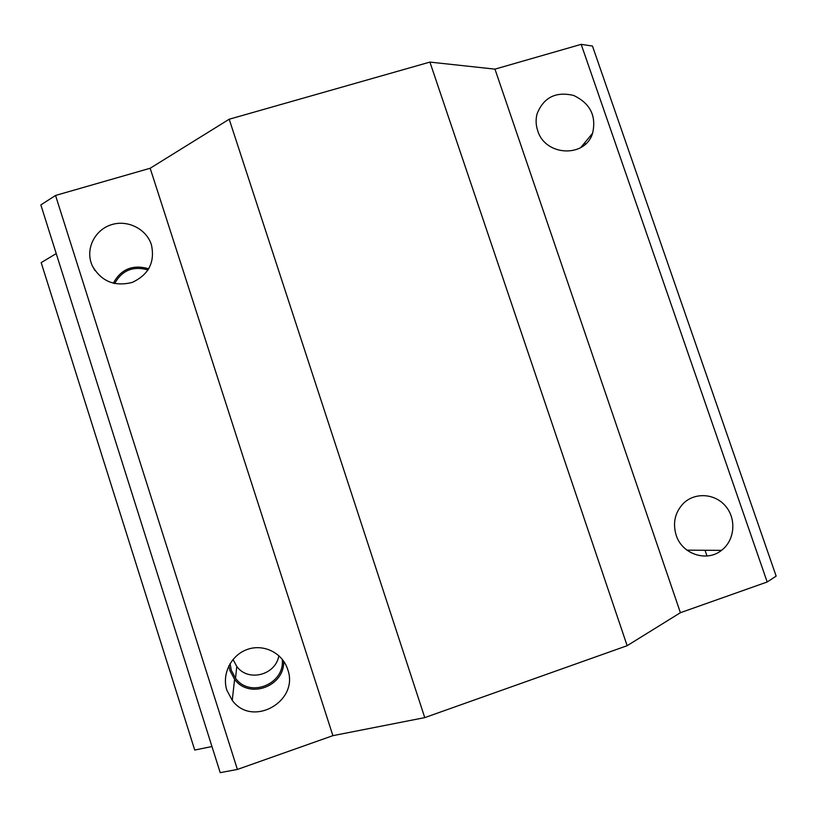 <?xml version="1.0" encoding="UTF-8"?>
<svg xmlns="http://www.w3.org/2000/svg" width="817" height="817" viewBox="0 0 817 817"><rect width="100%" height="100%" fill="white"/><g stroke="black" fill="none" stroke-linecap="round" stroke-linejoin="round"><path stroke-width="1.23" d="M676.17 535.227C672.575 523.054 674.944 512.484 683.288 503.517C694.91 491.895 715.375 493.386 725.925 506.54C736.689 519.5 734.606 540.558 721.493 550.362C706.725 562.402 682.021 554.212 676.17 535.227M584.747 142.74L585.278 144.272M283.683 661.208C284.816 686.3 249.246 699.587 234.591 679.325L229.945 670.614L228.872 665.763M226.871 690.263C221.56 673.954 231.323 654.785 247.582 649.341C263.758 643.663 282.447 652.957 287.594 669.194C299.788 701.109 252.371 728.141 232.253 700.363L226.871 690.263M282.243 659.248C285.235 683.972 249.89 698.504 235.541 678.243L231.272 670.165L230.077 663.567M278.852 655.653C275.87 675.108 248.113 682.307 236.777 666.427L233.008 659.431M537.688 130.638C535.819 125.032 535.615 119.456 537.055 113.9C543.622 97.417 555.815 91.269 573.616 95.446C590.231 103.35 596.553 115.963 592.58 133.283C585.197 158.11 545.174 156.302 537.688 130.638M113.267 283.254C121.069 269.028 132.905 264.208 148.786 268.803M91.075 262.625C85.979 246.969 95.855 229.117 112.021 224.522C128.116 219.702 146.519 229.179 151.411 244.763C155.159 262.134 148.765 274.686 132.211 282.416C114.37 286.89 101.022 281.262 92.178 265.556L91.075 262.625M114.625 283.581C122.009 270.274 133.161 265.729 148.081 269.957M56.23 253.587L41.177 262.625L194.732 750.057L211.96 746.524M237.4 769.44L55.546 195.447L40.85 204.914L220.212 772.647L237.4 769.44L332.897 735.657L424.769 717.612L627.15 645.696L680.408 612.699L767.183 581.99L776.15 576.118L592.468 46.048L581.183 44.353L767.183 581.99M55.546 195.447L150.175 168.251L332.897 735.657M150.175 168.251L229.199 119.231L424.769 717.612M229.199 119.231L429.905 62.092L494.959 69.139L680.408 612.699M429.905 62.092L627.15 645.696M494.959 69.139L581.183 44.353M705.03 550.26L706.991 555.979M686.964 550.158L721.493 550.362M234.591 679.325L232.253 700.363M236.777 666.427L235.541 678.243M580.703 147.622L592.58 133.283M95.007 270.621L92.178 265.556"/></g></svg>
